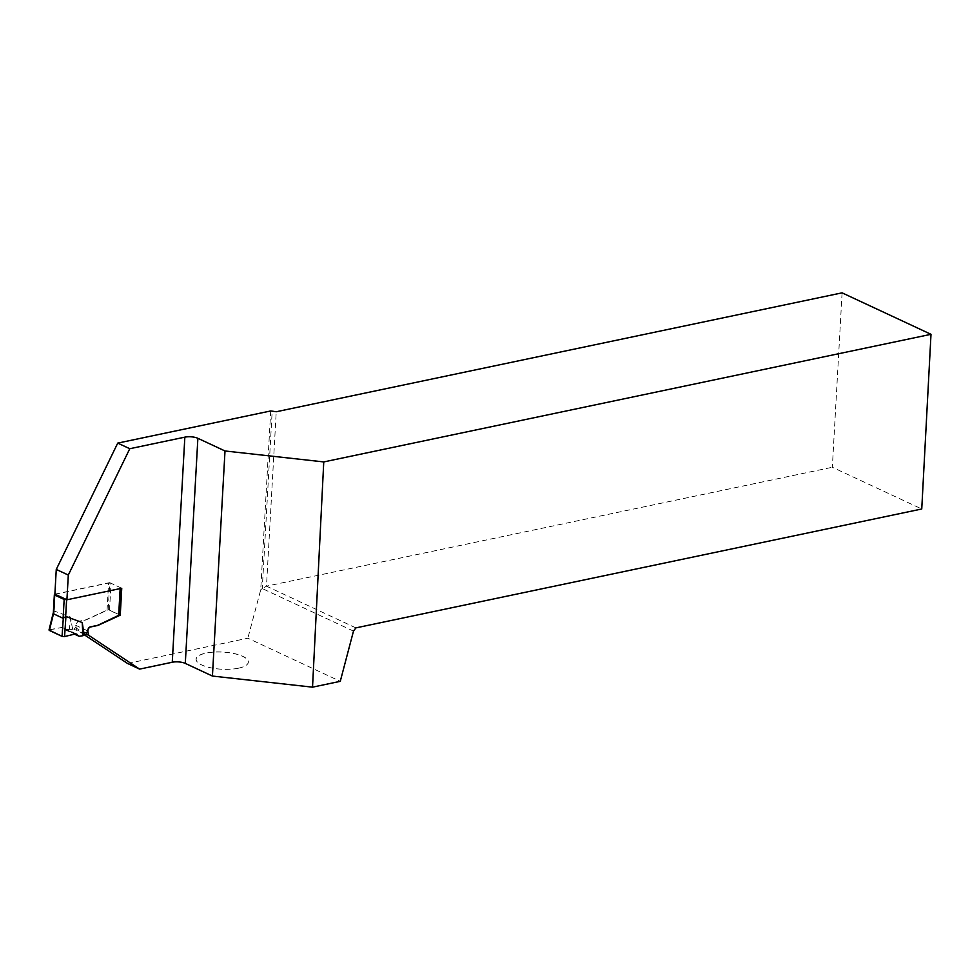 <?xml version="1.0" encoding="UTF-8"?>
<svg xmlns="http://www.w3.org/2000/svg" width="980" height="980" viewBox="0 0 980 980"><rect width="100%" height="100%" fill="white"/><g stroke="black" fill="none" stroke-linecap="round" stroke-linejoin="round"><path stroke-width="0.73" stroke-dasharray="4.9 3.68" d="M120.16 588.588L66.701 599.674M55.1 594.272L108.572 583.027L107.053 610.295L109.515 610.173L119.315 615.036M86.742 633.166L75.142 627.764L76.514 623.709A2.903 2.119 -65 0 1 78.743 621.467L85.64 620.009A5.807 4.239 115 0 0 86.583 619.703L107.053 610.295M75.142 627.764A1.74 1.274 -65 0 1 73.806 629.111L85.395 634.513M53.398 612.304L54.341 611.067L70.633 617.118L72.324 628.021L72.728 629.332L73.806 629.111M120.16 588.441L120.454 587.645L111.022 583.247L108.572 583.027M72.447 629.38L64.692 629.442L74.676 634.109M72.447 629.368L72.373 627.065M70.633 617.118L69.286 629.368M75.987 633.852L63.32 627.947L64.692 629.442M63.32 627.947L61.752 627.482L49 630.03M127.559 663.485L247.842 638.213L340.268 681.333M238.446 668.189A26.191 8.6 -176.8 0 1 197.543 662.235A26.191 8.6 -176.8 0 1 222.717 652.031A26.191 8.6 -176.8 0 1 246.593 664.967A26.191 8.6 -176.8 0 1 238.446 668.189M84.268 634.758L76.685 629.711L75.717 625.289L76.281 623.611A2.903 2.119 -65 0 1 78.522 621.357L85.407 619.911A5.807 4.239 115 0 0 86.363 619.593L108.204 609.56L109.711 582.635L54.88 594.162M270.725 410.951L260.729 589.764L247.842 638.213M842.09 292.836L832.339 467.264L921.751 508.988M353.486 631.108L262.26 588.551L266.487 586.175L832.339 467.264M355.899 627.886L266.487 586.175L276.238 411.747M260.729 589.764L262.26 588.551L272.171 411.38M86.13 634.121L76.685 629.711M87.538 630.814L75.717 625.289M119.327 614.754L108.204 609.56M121.753 588.257L109.711 582.635M238.41 668.225A26.129 8.575 3.2 0 0 246.531 665.016A26.129 8.575 3.2 0 0 222.717 652.117A26.129 8.575 3.2 0 0 197.605 662.284A26.129 8.575 3.2 0 0 238.41 668.225M49.564 629.687L61.752 627.482L75.521 633.901L61.752 627.482M54.072 611.214L55.015 594.284M80.152 636.4L66.26 629.92M49.735 629.65L54.341 611.067M120.454 587.645L118.948 614.57M109.515 610.173L111.022 583.247M65.182 629.809L74.492 634.146M76.575 633.999L62.83 627.592"/><path stroke-width="1.47" d="M119.315 615.036L98.172 625.105A5.807 4.239 -65 0 1 97.228 625.424L90.344 626.869A2.903 2.119 115 0 0 88.102 629.123L86.742 633.166A1.74 1.274 115 0 1 85.395 634.513L84.317 634.746L83.913 633.448L82.222 622.545L82.908 635.726L79.098 636.302L75.987 633.852M66.701 599.674L64.166 599.478L54.733 595.081L55.1 594.272M82.222 622.545L65.942 616.481L63.112 618.307L53.68 613.897L54.733 595.081M83.962 632.48L84.084 634.807L82.908 635.726M53.68 613.897L53.398 612.304M77.077 634.366L75.521 633.901L64.57 636.559L62.059 636.363L49 630.03M84.268 634.758L127.559 663.485L139.601 669.107L172.26 662.247L184.84 437.154L129.776 448.718L117.735 443.107L270.725 410.951L276.238 411.747L842.09 292.836L931 334.315L323.755 461.923L312.534 687.164L212.427 676.053L225.008 450.971L197.874 438.305A9.286 3.05 -176.8 0 0 184.84 437.154M931 334.315L921.751 508.988L355.899 627.886L353.486 631.108L340.268 681.333L312.534 687.164M172.26 662.247A9.286 3.05 3.2 0 1 185.293 663.399L212.427 676.053M66.922 599.785L54.88 594.162L56.264 569.441L68.306 575.052L66.922 599.785L121.753 588.257L120.246 615.183L119.327 614.754M225.008 450.971L323.755 461.923M117.735 443.107L56.264 569.441M139.601 669.107L88.727 635.334L87.759 630.912L88.323 629.221A2.903 2.119 -65 0 1 90.564 626.98L97.449 625.534A5.807 4.239 115 0 0 98.404 625.216L120.246 615.183M129.776 448.718L68.306 575.052M88.727 635.334L86.13 634.121M75.521 633.901L64.57 636.559L62.059 636.363L49.38 630.446L49.564 629.687M118.641 615.71L120.16 588.588M65.66 616.628L66.603 599.699M63.112 618.307L64.166 599.478M65.942 616.481L64.57 636.559M53.533 613.652L49.38 630.446M62.059 636.363L63.296 618.221M74.676 634.109L78.596 635.934M185.293 663.399L197.874 438.305M54.353 594.688L53.349 612.696M53.361 612.463L49.025 629.944M74.492 634.146L79.086 636.289M119.315 615.109L120.797 588.453"/></g></svg>
